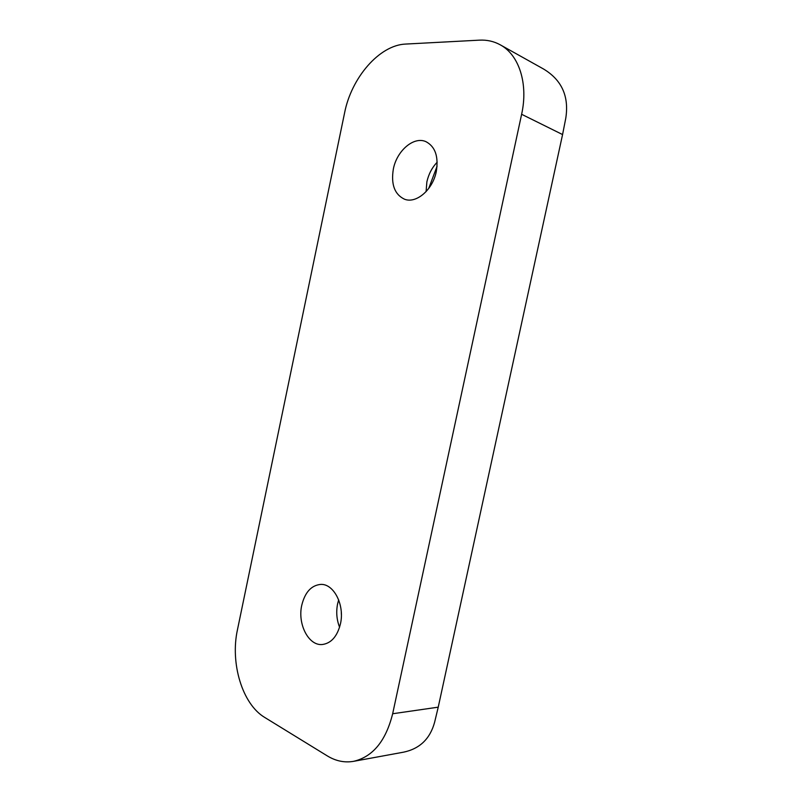 <?xml version="1.0" encoding="UTF-8"?>
<svg xmlns="http://www.w3.org/2000/svg" width="802" height="802" viewBox="0 0 802 802"><rect width="100%" height="100%" fill="white"/><g stroke="black" fill="none" stroke-linecap="round" stroke-linejoin="round"><path stroke-width="1.2" d="M341.291 612.317L341.371 614.502M338.675 599.866L337.602 603.856C335.998 611.956 336.66 619.745 339.587 627.224M301.783 605.159C297.341 623.936 308.58 646.091 322.404 644.507C331.276 643.234 337.291 636.357 340.449 623.876C344.89 604.979 333.712 583.435 320.579 584.417C311.246 585.4 304.981 592.317 301.783 605.159M426.083 191.638L426.875 181.864C428.599 174.154 432.027 167.598 437.18 162.215M436.288 171.548C432.759 189.894 416.108 203.969 404.459 199.187C394.584 194.425 390.875 184.39 393.341 169.082C396.779 150.766 413.812 136.039 425.952 141.663C435.255 146.616 438.704 156.58 436.288 171.548M438.233 707.163L434.594 722.341C430.062 738.873 419.687 748.817 403.466 752.186L353.572 761.339C344.539 762.882 335.777 761.068 327.306 755.905L264.75 717.459C242.174 704.096 230.104 662.973 237.462 629.72L344.589 112.881C351.356 77.834 379.346 44.992 405.732 44.06L479.456 40.15C486.964 39.769 493.892 41.323 500.247 44.822C519.105 54.877 528.438 83.819 521.621 114.285L392.659 713.75L438.233 707.163L562.573 134.566L521.621 114.285M428.669 188.54L437.06 166.305M353.572 761.339C372.82 756.847 385.852 740.978 392.659 713.75M500.247 44.822L543.435 68.952C561.731 79.899 569.179 96.3 565.791 118.135L562.573 134.566"/></g></svg>
